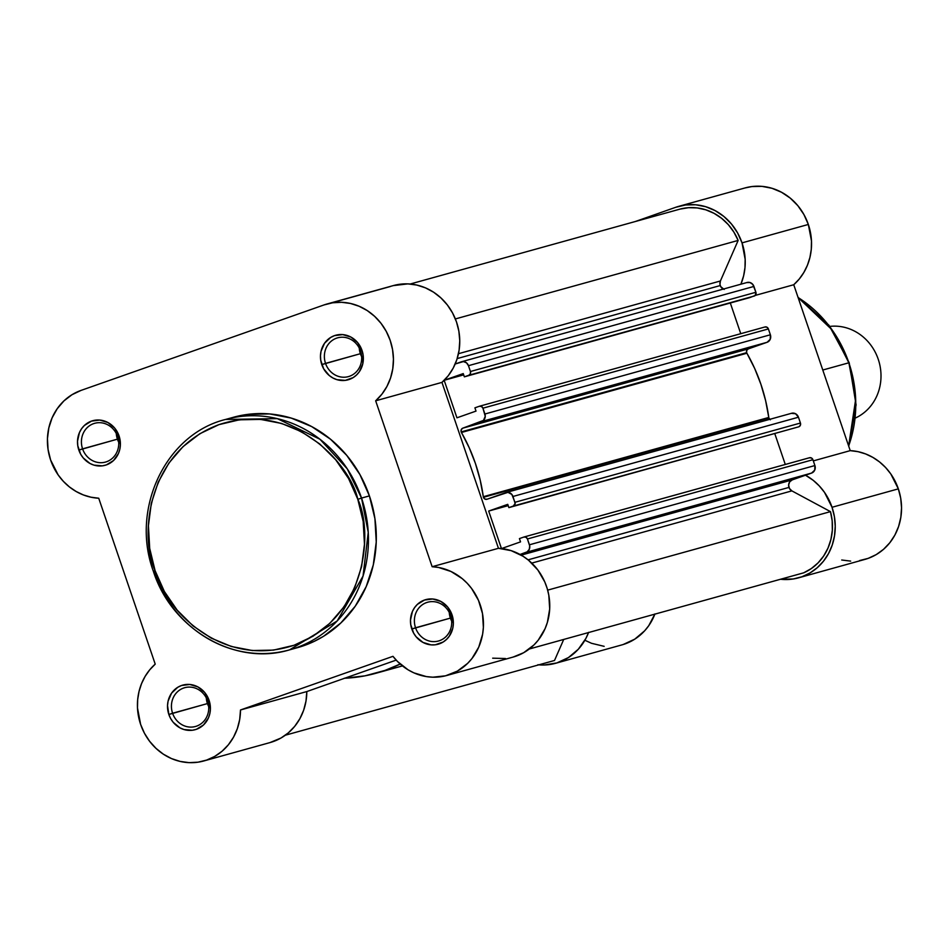 <?xml version="1.0" encoding="UTF-8"?>
<svg xmlns="http://www.w3.org/2000/svg" width="949" height="949" viewBox="0 0 949 949"><rect width="100%" height="100%" fill="white"/><g stroke="black" fill="none" stroke-linecap="round" stroke-linejoin="round"><path stroke-width="1.42" d="M117.581 436.528A20.131 18.553 -105.5 0 0 93.595 423.645A20.131 18.553 -105.5 0 0 82.575 448.853L78.838 450.075A23.132 21.317 74.5 0 1 91.495 421.107A23.132 21.317 74.5 0 1 119.064 435.923L117.581 436.528A20.131 18.553 74.5 0 1 105.458 462.08A20.131 18.553 74.5 0 1 82.575 448.853A20.131 18.553 74.5 0 1 94.698 423.301A20.131 18.553 74.5 0 1 117.581 436.528L119.064 435.923L114.687 428.082L107.913 422.519L99.764 420.075L91.495 421.107L84.366 425.484L81.578 428.734L79.455 432.53L77.521 441.166L77.771 445.674L80.677 454.215L83.215 457.916L90.001 463.492L93.975 465.14L102.338 465.852L106.407 464.891L113.536 460.526L118.447 453.48L119.823 449.28L120.393 444.844L119.064 435.923A23.132 21.317 74.5 0 1 106.407 464.891A23.132 21.317 74.5 0 1 78.838 450.075L117.415 439.173L82.575 448.853A20.131 18.553 -105.5 0 0 106.561 461.736A20.131 18.553 -105.5 0 0 117.581 436.528M207.594 700.931A20.131 18.553 -105.5 0 0 183.608 688.049A20.131 18.553 -105.5 0 0 172.588 713.245L168.851 714.478A23.132 21.317 74.5 0 1 181.508 685.51A23.132 21.317 74.5 0 1 209.077 700.326L207.594 700.931A20.131 18.553 74.5 0 1 195.47 726.483A20.131 18.553 74.5 0 1 172.588 713.245A20.131 18.553 74.5 0 1 184.699 687.693A20.131 18.553 74.5 0 1 207.594 700.931L209.077 700.326L204.699 692.485L197.914 686.922L189.776 684.466L181.508 685.51L177.724 687.313L171.591 693.138L168.092 701.121L167.522 705.57L168.851 714.478L170.69 718.618L173.228 722.319L180.013 727.883L183.987 729.544L192.35 730.256L196.419 729.295L203.549 724.917L208.46 717.883L209.824 713.684L210.405 709.247L209.077 700.326A23.132 21.317 74.5 0 1 196.419 729.295A23.132 21.317 74.5 0 1 168.851 714.478L207.428 703.577L172.588 713.245A20.131 18.553 -105.5 0 0 196.573 726.139A20.131 18.553 -105.5 0 0 207.594 700.931M360.537 351.059A20.131 18.553 -105.5 0 0 336.551 338.176A20.131 18.553 -105.5 0 0 325.531 363.384L321.794 364.606A23.132 21.317 74.5 0 1 334.463 335.638A23.132 21.317 74.5 0 1 362.032 350.454L360.537 351.059A20.131 18.553 74.5 0 1 348.425 376.611A20.131 18.553 74.5 0 1 325.531 363.384A20.131 18.553 74.5 0 1 337.654 337.832A20.131 18.553 74.5 0 1 360.537 351.059L362.032 350.454L357.643 342.613L350.869 337.049L342.719 334.606L334.463 335.638L330.679 337.441L324.534 343.265L321.047 351.26L320.477 355.697L320.726 360.205L323.633 368.746L329.327 375.579L332.957 378.01L336.931 379.671L345.294 380.383L353.147 377.619L356.492 375.045L359.28 371.806L362.779 363.811L363.099 354.867L362.032 350.454A23.132 21.317 74.5 0 1 349.362 379.422A23.132 21.317 74.5 0 1 321.794 364.606L360.371 353.704L325.531 363.384A20.131 18.553 -105.5 0 0 349.517 376.267A20.131 18.553 -105.5 0 0 360.537 351.059M450.55 615.462A20.131 18.553 -105.5 0 0 426.564 602.579A20.131 18.553 -105.5 0 0 415.543 627.775L411.807 629.009A23.132 21.317 74.5 0 1 424.464 600.041A23.132 21.317 74.5 0 1 452.032 614.857L450.55 615.462A20.131 18.553 74.5 0 1 438.426 641.014A20.131 18.553 74.5 0 1 415.543 627.775A20.131 18.553 74.5 0 1 427.667 602.224A20.131 18.553 74.5 0 1 450.55 615.462L452.032 614.857L447.655 607.016L440.882 601.452L432.732 598.997L424.464 600.041L417.335 604.418L414.547 607.668L412.424 611.464L410.49 620.1L410.739 624.608L413.645 633.149L416.184 636.85L422.969 642.414L431.107 644.869L435.306 644.786L443.159 642.022L446.505 639.448L449.292 636.21L452.792 628.214L453.361 623.778L452.032 614.857A23.132 21.317 74.5 0 1 439.375 643.825A23.132 21.317 74.5 0 1 411.807 629.009L450.384 618.107L415.543 627.775A20.131 18.553 -105.5 0 0 439.529 640.67A20.131 18.553 -105.5 0 0 450.55 615.462M357.809 499.304C372.862 530.135 368.509 617.372 294 645.273C218.46 670.16 161.994 604.323 155.078 570.622L153.358 571.274L155.078 570.622L149.705 548.415L148.424 525.699L151.306 503.326L158.222 482.175L168.91 463.053L182.967 446.694L199.836 433.729L218.899 424.654L239.385 419.814L260.548 419.411L281.533 423.432L301.568 431.748L319.86 444.037L335.721 459.802L348.532 478.474L357.809 499.304L363.182 521.511L364.463 544.24L361.593 566.6L354.677 587.751L343.989 606.874L329.932 623.232L313.051 636.198L294 645.273L273.502 650.112L252.351 650.528L231.354 646.494L211.33 638.179L193.027 625.901L177.166 610.124L164.355 591.464L155.078 570.622C140.025 539.791 144.378 452.554 218.899 424.654C294.427 399.766 350.905 465.603 357.809 499.304L361.545 498.071L357.809 499.304M289.552 649.863L297.417 647.681A119.562 110.179 -105.5 0 0 369.41 495.888L361.545 498.071L347.251 468.83L319.92 439.221L277.298 418.628L225.589 419.446C165.684 434.144 130.286 508.901 153.358 571.274C171.781 629.543 235.388 666.376 289.552 649.863L337.156 620.978L363.04 576.09L368.248 532.413L361.545 498.071A119.562 110.179 74.5 0 1 289.552 649.863A119.562 110.179 74.5 0 1 153.596 571.227M50.617 460.004A55.576 51.21 74.5 0 1 81.045 390.407L324.012 304.937L332.636 302.79L341.557 302.292L350.478 303.466L359.137 306.266L367.287 310.608L374.665 316.373L381.059 323.372L386.267 331.415L390.146 340.24L392.554 349.576L393.444 359.173L392.779 368.698L390.585 377.904L386.919 386.48L381.889 394.203L375.662 400.798L432.139 566.719L438.557 567.466L450.977 571.476L462.222 578.629L467.169 583.232L471.582 588.451L478.486 600.361L482.495 613.6L483.385 627.36L482.626 634.169L478.759 647.099L471.985 658.487L467.643 663.363L457.359 671.121L445.496 675.83L432.791 677.195L426.362 676.59L413.871 672.853L408.011 669.78L397.465 661.453L392.969 656.328L240.5 709.971L239.694 719.484L237.345 728.63L233.537 737.148L228.389 744.763L222.054 751.24L214.711 756.412L206.597 760.09L197.95 762.189L189.029 762.64L180.12 761.406L171.461 758.559L163.335 754.158L155.992 748.358L149.634 741.311L144.462 733.257L140.63 724.407A55.576 51.21 74.5 0 1 155.221 664.134L98.732 498.225L90.962 497.205L83.37 494.939L76.134 491.487L69.419 486.932L63.381 481.368L58.162 474.927L50.617 460.004L48.055 449.423L47.45 438.58L48.826 427.916L52.112 417.833L57.213 408.722L63.915 400.917L71.958 394.737L81.045 390.407L324.012 304.937A55.576 51.21 74.5 0 1 327.049 303.977A55.576 51.21 74.5 0 1 387.062 332.945A55.576 51.21 74.5 0 1 375.662 400.798L432.139 566.719A55.576 51.21 74.5 0 1 482.922 616.304A55.576 51.21 74.5 0 1 446.789 675.486A55.576 51.21 74.5 0 1 392.969 656.328L240.5 709.971A55.576 51.21 74.5 0 1 203.833 760.956A55.576 51.21 74.5 0 1 140.63 724.407L137.486 707.942L137.676 699.591L139.04 691.43L141.543 683.624L145.138 676.364L149.728 669.816L155.221 664.134L98.732 498.225A55.576 51.21 74.5 0 1 50.617 460.004M451.985 621.702L449.257 612.449A20.131 18.553 -105.5 0 0 450.384 618.107A20.131 18.553 -105.5 0 0 451.665 621.12M361.972 357.298L359.256 348.046A20.131 18.553 -105.5 0 0 360.371 353.704A20.131 18.553 -105.5 0 0 361.664 356.717M119.016 442.78L116.288 433.515A20.131 18.553 -105.5 0 0 117.415 439.173A20.131 18.553 -105.5 0 0 118.696 442.187M209.029 707.171L206.301 697.918A20.131 18.553 -105.5 0 0 207.428 703.577A20.131 18.553 -105.5 0 0 208.709 706.59M269.967 742.592L281.023 738.002L288.354 732.842L294.7 726.353L299.848 718.737L303.656 710.22L305.993 701.074L306.812 691.56L396.184 660.113L306.812 691.56L240.5 709.971L306.812 691.56A55.576 51.21 -105.5 0 1 270.145 742.545L203.833 760.956M492.673 658.179L505.509 658.523M513.041 657.099L523.67 652.71L533.955 644.952L538.297 640.077L545.07 628.689L547.383 622.366L549.696 608.95L548.807 595.189L547.182 588.451L544.797 581.951L537.893 570.041L528.522 560.218L523.101 556.28L511.179 550.657L498.45 548.308L441.961 382.388L448.201 375.792L453.219 368.082L456.896 359.493L459.091 350.3L459.755 340.762L458.865 331.177L456.457 321.83L452.578 313.004L447.37 304.973L440.977 297.962L433.598 292.197L425.449 287.855L416.789 285.056L407.856 283.881L393.183 285.625M297.298 647.704L313.965 641.488L323.502 636.316L340.81 623.007L355.234 606.233L366.195 586.612L373.289 564.916L376.243 541.974L374.926 518.664L369.41 495.888L359.896 474.524L346.753 455.378L330.489 439.197L311.723 426.599L291.177 418.07L269.635 413.93L247.938 414.357L229.539 418.438M390.312 286.527L330.145 303.229L390.312 286.527M225.589 419.446A119.562 110.179 74.5 0 1 361.545 498.071L369.41 495.888A119.562 110.179 -105.5 0 0 233.454 417.263L225.589 419.446M446.789 675.486L513.101 657.076A55.576 51.21 -105.5 0 0 549.234 597.894A55.576 51.21 -105.5 0 0 498.45 548.308L432.139 566.719L498.45 548.308L441.961 382.388L375.662 400.798L441.961 382.388A55.576 51.21 -105.5 0 0 453.373 314.534A55.576 51.21 -105.5 0 0 393.361 285.578L327.049 303.977M724.182 289.457L720.73 286.622L719.971 284.403L720.41 280.987L458.462 353.704L720.41 280.987A6.002 5.54 -105.5 0 0 720.255 285.542L457.181 358.58L720.255 285.542A6.002 5.54 -105.5 0 0 723.28 289.101M770.363 419.79L768.915 418.058L483.444 497.3L484.892 499.044L487.027 499.233L505.817 492.614A6.002 5.54 74.5 0 1 512.982 496.469L798.453 417.216L800.434 423.04A3.001 2.764 -105.5 0 1 798.785 426.801L800.351 425.318L800.434 423.04L514.963 502.294A3.001 2.764 74.5 0 1 513.314 506.054L798.785 426.801L508.878 507.62L513.314 506.054L508.878 507.62L507.762 504.346L488.688 511.06L501.452 548.558L488.688 511.06L507.762 504.346L508.878 507.62L798.785 426.801L513.314 506.054L515.129 503.456L512.982 496.469L798.453 417.216L800.434 423.04L514.963 502.294L511.843 494.429L507.964 492.341L487.027 499.233A3.001 2.764 74.5 0 1 483.302 496.707L480.158 479.921L475.437 463.515L469.174 447.643L461.439 432.483A3.001 2.764 74.5 0 1 462.827 428.153L748.298 348.9A3.001 2.764 -105.5 0 0 746.649 352.66L461.178 431.914L746.649 352.66A3.001 2.764 -105.5 0 0 746.91 353.23L461.439 432.483A165.233 152.267 74.5 0 1 483.302 496.707L768.773 417.453A3.001 2.764 -105.5 0 0 768.915 418.058L483.444 497.3A3.001 2.764 74.5 0 1 483.302 496.707L768.773 417.453A165.233 152.267 -105.5 0 0 746.91 353.23L461.439 432.483A3.001 2.764 74.5 0 1 461.178 431.914L461.261 429.636L462.827 428.153L748.298 348.9L767.089 342.292L481.618 421.546L462.827 428.153L483.468 420.407L485.259 416.338L482.922 408.189L768.393 328.935L770.374 334.772L484.915 414.013L482.922 408.189L481.475 406.445L479.352 406.267L474.903 407.833L476.018 411.095L474.903 407.833L479.352 406.267A3.001 2.764 74.5 0 1 482.922 408.189L768.393 328.935L766.946 327.191L764.811 327.014L479.684 406.172M788.975 487.406L528.059 559.839L788.975 487.406A6.002 5.54 -105.5 0 0 791.869 490.882L830.47 511.63L547.668 590.136L830.47 511.63L791.869 490.882L531.76 563.101L791.869 490.882L789.449 488.474L788.631 485.081L789.687 481.855L792.261 479.874A6.002 5.54 -105.5 0 0 788.975 487.406M809.331 457.798A3.001 2.764 -105.5 0 1 812.913 459.719L814.906 465.544A6.002 5.54 -105.5 0 1 811.609 473.065L814.74 470.099L814.906 465.544L529.435 544.797A6.002 5.54 74.5 0 1 526.137 552.318L811.609 473.065L792.261 479.874L521.203 555.129L792.261 479.874L811.609 473.065L520.04 554.465L527.122 551.855L529.269 549.352L529.708 545.936L527.442 538.973L812.913 459.719L814.906 465.544L529.435 544.797L527.442 538.973L525.995 537.229L523.872 537.039L519.423 538.605L520.538 541.879L519.423 538.605L523.872 537.039A3.001 2.764 74.5 0 1 527.442 538.973L812.913 459.719L811.466 457.976L809.331 457.798L524.204 536.956M344.25 678.262L364.926 675.854L384.974 670.421L400.217 664.039A165.233 152.267 74.5 0 1 375.946 673.268A165.233 152.267 74.5 0 1 344.653 678.25M803.72 572.816L529.293 648.997L803.72 572.816A52.575 48.446 -105.5 0 0 830.47 511.63L832.178 520.882L832.332 530.23L830.921 539.4L828.003 548.083L823.661 556.007L818.05 562.899L811.324 568.57L803.72 572.816M520.538 541.879L501.535 548.558L520.538 541.879M488.688 511.06L508.201 505.639L488.688 511.06M774.835 433.788L785.286 464.464L774.835 433.788M764.811 327.014A3.001 2.764 -105.5 0 1 768.393 328.935L770.374 334.772A6.002 5.54 -105.5 0 1 767.089 342.292L770.22 339.327L770.374 334.772L484.915 414.013A6.002 5.54 74.5 0 1 481.618 421.546L767.089 342.292L748.298 348.9L746.733 350.383L746.649 352.66A3.001 2.764 74.5 0 0 746.91 353.23L754.645 368.39L760.896 384.262L765.629 400.668L768.773 417.453A3.001 2.764 74.5 0 0 768.915 418.058A3.001 2.764 -105.5 0 0 769.734 419.339M476.018 411.095L456.943 417.809L444.179 380.312L456.943 417.809L476.018 411.095M740.754 333.692L730.315 303.004L740.754 333.692M463.681 374.867L444.239 380.264L463.681 374.867M747.1 282.482A6.002 5.54 -105.5 0 1 753.921 286.432L468.462 365.685L470.443 371.51L755.914 292.268A3.001 2.764 -105.5 0 1 754.265 296.029L468.794 375.282L470.36 373.799L470.443 371.51A3.001 2.764 74.5 0 1 468.794 375.282L464.358 376.836L463.242 373.574L444.239 380.252L463.242 373.574L464.358 376.836L749.829 297.583L464.358 376.836L749.829 297.583L755.19 295.459L755.914 292.268L470.443 371.51L468.462 365.685L753.921 286.432L755.914 292.268L752.794 284.403L749.995 282.529L746.768 282.588A6.002 5.54 -105.5 0 1 747.1 282.482L461.629 361.735A6.002 5.54 74.5 0 1 468.462 365.685L466.505 362.838L463.444 361.569L455.188 363.989L461.297 361.842A6.002 5.54 74.5 0 1 461.629 361.735M720.41 280.987L738.144 240.429L455.366 318.935L738.144 240.429A52.575 48.446 -105.5 0 0 679.923 209.136L410.17 284.024L679.923 209.136L688.476 207.701L697.207 207.926L705.819 209.824L714.039 213.323L721.62 218.306L728.298 224.628L733.862 232.09L738.144 240.429L720.41 280.987M554.513 660.48L285.341 735.202L554.513 660.48L563.718 639.448L554.513 660.48M791.62 413.266A6.002 5.54 -105.5 0 1 798.453 417.216L795.547 413.728L791.288 413.361A6.002 5.54 -105.5 0 1 791.62 413.266L506.149 492.519M848.892 362.862L855.678 399.327L848.643 445.983A119.562 110.179 -105.5 0 0 848.869 362.791L822.783 370.027L848.869 362.791A119.562 110.179 -105.5 0 0 798.097 297.535L832 329.778L848.892 362.862M859.569 560.562L868.181 558.368L876.259 554.584L883.531 549.329L889.806 542.757L894.871 535.082L898.584 526.517L900.838 517.335L901.55 507.81L900.708 498.225L898.335 488.865L832.036 507.276L824.491 492.353L819.272 485.912L813.234 480.348L805.511 475.224A55.576 51.21 74.5 0 1 832.036 507.276L898.335 488.865A55.576 51.21 -105.5 0 0 850.233 450.645L793.744 284.736L799.236 279.042L803.827 272.505L807.421 265.245L809.924 257.44L811.288 249.279L811.478 240.927L808.334 224.462A55.576 51.21 -105.5 0 0 745.131 187.914L678.82 206.324A55.576 51.21 74.5 0 1 742.023 242.873L808.334 224.462L803.91 214.533L797.801 205.625L790.244 198.104L781.513 192.256L771.964 188.282L761.952 186.36L751.869 186.562L744.941 187.973M780.517 579.258L793.257 578.973L801.881 576.778L809.948 572.994L817.231 567.739L823.495 561.167L828.56 553.492L832.273 544.928L834.527 535.746L835.239 526.221L834.396 516.636L832.036 507.276A55.576 51.21 74.5 0 1 798.572 577.822L864.883 559.412A55.576 51.21 -105.5 0 0 898.335 488.865L890.803 473.942L885.583 467.501L879.545 461.938L872.831 457.382L865.595 453.93L858.003 451.665L850.233 450.645L793.744 284.736L755.226 295.424L793.744 284.736A55.576 51.21 -105.5 0 0 808.334 224.462L742.023 242.873L737.598 232.932L731.489 224.035L723.933 216.514L715.202 210.654L705.653 206.692L695.641 204.77L685.558 204.972L675.783 207.273L635.237 221.544L675.783 207.273A55.576 51.21 74.5 0 1 678.82 206.324M850.233 450.645L813.317 460.894L850.233 450.645M742.023 242.873L745.167 259.338L744.977 267.677L743.613 275.851L740.884 284.214A55.576 51.21 74.5 0 0 742.023 242.873M588.629 632.331L585.889 638.428L578.344 649.211L568.463 657.55L556.873 662.924L544.275 665L537.846 664.751M585.533 640.551L591.535 643.303L604.157 646.34M623.185 644.513L634.774 639.14L644.656 630.812L648.748 625.688L654.94 613.92M841.727 560.005L850.66 561.12M588.546 632.544A55.576 51.21 74.5 0 1 555.604 663.292A55.576 51.21 74.5 0 1 538.795 664.846M555.604 663.292L621.915 644.893A55.576 51.21 -105.5 0 0 654.857 614.145M798.572 577.822A55.576 51.21 74.5 0 1 780.529 579.258M855.31 418.07A48.067 44.295 -105.5 0 0 879.118 362.103A48.067 44.295 -105.5 0 0 829.865 326.409A48.067 44.295 74.5 0 1 879.118 362.103A48.067 44.295 74.5 0 1 855.31 418.07M376.279 673.173L402.447 665.913M809.497 457.738L524.026 536.992M764.977 326.966L479.506 406.219M798.014 297.262L828.987 325.27L849.189 362.72L856.081 404.855L848.75 446.315"/></g></svg>
